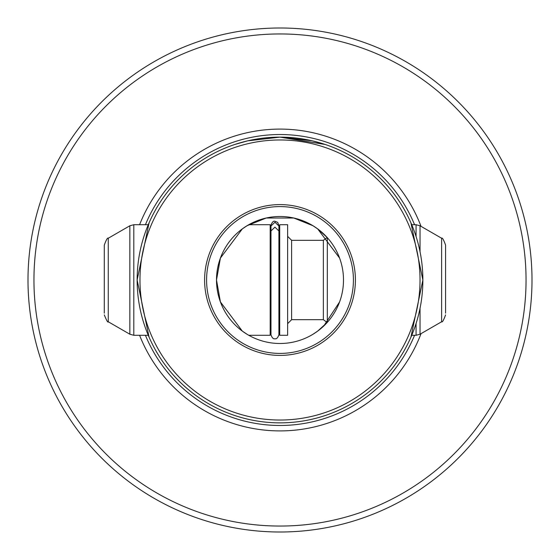 <?xml version="1.0" encoding="UTF-8"?>
<svg xmlns="http://www.w3.org/2000/svg" width="560" height="560" viewBox="0 0 560 560"><rect width="100%" height="100%" fill="white"/><g stroke="black" fill="none" stroke-linecap="round" stroke-linejoin="round"><path stroke-width="0.84" d="M416.073 323.519L416.073 335.279L411.74 335.279L410.907 337.225L422.863 280A142.863 142.863 0 0 1 280 422.863A142.863 142.863 0 0 1 137.137 280A142.863 142.863 0 0 1 280 137.137L247.751 140.819L234.808 144.466L241.871 142.317M247.632 140.847L280 137.137L312.249 140.819L325.192 144.466L280 137.137A142.863 142.863 0 0 1 422.863 280L410.907 222.775L411.74 224.721L416.073 224.721L416.073 236.481M148.26 224.721L149.093 222.775L137.137 280L149.093 337.225L148.26 335.279L133.805 335.279L133.805 224.721L148.26 224.721M421.043 333.641A150.899 150.899 0 0 1 139.587 335.279M323.358 319.683L291.606 319.683L291.606 240.317L323.358 240.317L323.358 319.683L327.159 322.518L317.674 331.114L312.774 334.383L317.667 331.114L323.785 325.983L339.591 301.924M247.156 225.659L242.333 228.886L220.409 258.076L216.503 280A63.497 63.497 0 0 1 280 216.503A63.497 63.497 0 0 1 343.497 280A63.497 63.497 0 0 1 280 343.497A63.497 63.497 0 0 1 216.503 280L220.409 301.917L242.326 331.114L247.226 334.383M312.935 225.715L293.811 218.022L266.189 218.022L247.065 225.715L266.189 218.022L293.811 218.022L312.935 225.715M420.028 280A140.028 140.028 0 0 0 280 139.972A140.028 140.028 0 0 0 139.972 280A140.028 140.028 0 0 0 280 420.028A140.028 140.028 0 0 0 420.028 280M204.596 280A75.404 75.404 0 0 0 280 355.404A75.404 75.404 0 0 0 355.404 280A75.404 75.404 0 0 0 280 204.596A75.404 75.404 0 0 0 204.596 280M353.416 280A73.416 73.416 0 0 1 280 353.416A73.416 73.416 0 0 1 206.584 280A73.416 73.416 0 0 1 280 206.584A73.416 73.416 0 0 1 353.416 280M28 280A252 252 0 0 1 280 28A252 252 0 0 1 532 280A252 252 0 0 1 280 532A252 252 0 0 1 28 280M33.95 280A246.05 246.05 0 0 1 280 33.95A246.05 246.05 0 0 1 526.05 280A246.05 246.05 0 0 1 280 526.05A246.05 246.05 0 0 1 33.95 280M421.043 226.359A150.899 150.899 0 0 0 139.587 224.721M323.358 240.317L327.159 237.482L317.674 228.886L312.844 225.659L317.667 228.886L339.591 258.076M445.585 314.888C443.618 320.299 442.295 322.588 441.616 321.762L441.616 238.238C442.295 237.412 443.618 239.701 445.585 245.112L445.585 313.159M327.327 237.664L327.327 322.336M279.699 227.458L279.699 335.279L287.637 335.279L287.637 224.721L279.699 224.721L279.699 227.458M248.766 224.721L270.179 224.721L270.179 335.279L248.766 335.279M108.262 238.238L129.836 225.785L129.836 334.215L108.262 321.762L108.262 238.238C107.583 237.412 106.26 239.701 104.293 245.112L104.293 313.159M278.908 230.958L278.908 334.768C277.802 337.883 276.479 339.206 274.939 338.737C273.399 339.206 272.076 337.883 270.97 334.768L270.97 230.958L274.939 227.15L278.908 230.958L278.908 226.03L274.939 222.222L270.97 226.03L270.97 225.232C272.132 222.082 273.455 220.759 274.939 221.263L277.704 222.383L278.887 225.645M414.568 335.279A145.481 145.481 0 0 1 145.432 335.279M145.432 224.721A145.481 145.481 0 0 1 414.568 224.721M416.073 224.721L420.042 225.785L420.042 251.748M420.042 308.252L420.042 334.215L441.616 321.762M278.908 328.559L279.699 331.191M278.908 231.441L279.699 228.809M416.073 335.279L420.042 334.215M291.606 240.317L287.637 236.348M270.991 225.645L270.97 231.441L270.179 228.809M129.836 334.215L133.805 335.279M108.262 321.762C107.954 322.938 106.631 320.642 104.293 314.888M129.836 225.785L133.805 224.721M270.97 334.768L270.97 328.559L270.179 331.191M291.606 319.683L287.637 323.652M441.616 238.238L420.042 225.785"/></g></svg>
